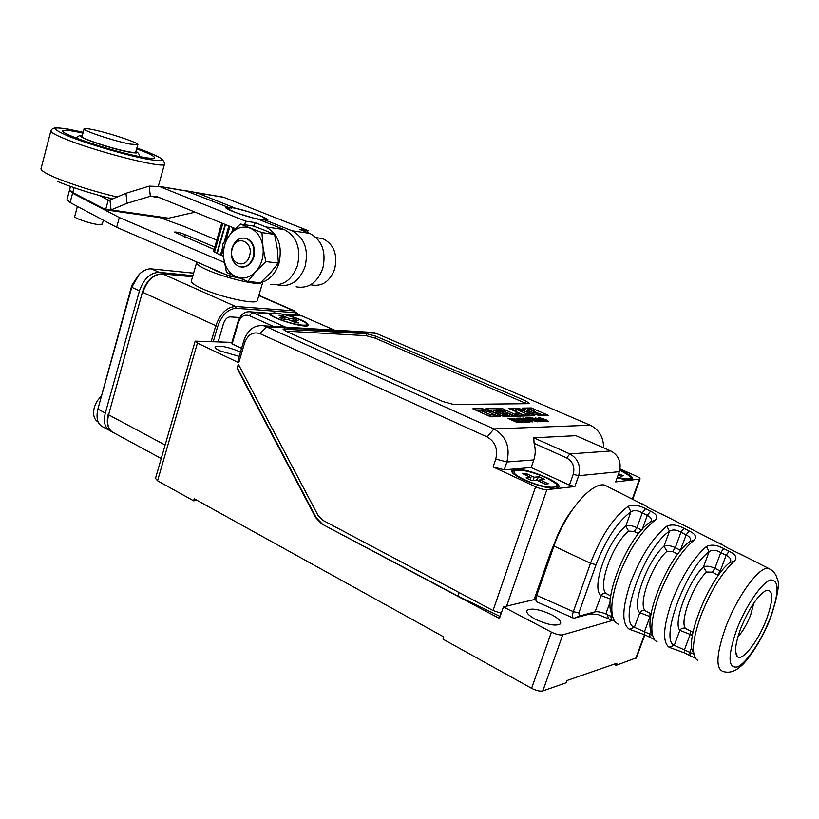 <?xml version="1.0" encoding="UTF-8"?>
<svg xmlns="http://www.w3.org/2000/svg" width="819" height="819" viewBox="0 0 819 819"><rect width="100%" height="100%" fill="white"/><g stroke="black" fill="none" stroke-linecap="round" stroke-linejoin="round"><path stroke-width="1.23" d="M612.878 620.321L562.745 634.838C559.899 635.298 556.132 634.397 551.433 632.125L503.409 606.869L535.913 599.18M535.81 599.129L534.52 598.464M551.914 614.854C539.721 609.285 531.408 607.78 526.965 610.35C525.87 612.571 528.664 615.519 535.35 619.205C547.635 624.856 556.019 626.392 560.483 623.822C561.558 621.529 558.701 618.54 551.914 614.854M609.541 487.571L604.647 485.083C591.4 481.726 565.253 512.551 553.961 546.027L590.489 563.308L573.31 611.629C572.123 615.601 572.266 617.823 573.74 618.284L590.141 613.902L597.737 614.414L614.557 621.211M573.146 618.017L537.284 602.037C535.667 601.699 535.472 599.488 536.711 595.403L553.961 546.027M572.235 509.879C565.171 519.062 559.459 529.637 555.098 541.594L550.225 553.49L534.152 599.518M574.866 486.517L569.461 485.104L531.193 467.526L533.793 459.92C535.595 454.473 535.687 448.935 534.09 443.325L533.753 437.807L569.86 453.921C578.112 458.681 581.04 465.95 578.644 475.726L574.866 486.517L546.867 489.68C544 489.742 540.243 488.769 535.616 486.752L493.11 466.912L495.761 459.049C498.116 449.099 495.249 441.728 487.151 436.947L260.012 333.64C252.979 331.439 247.86 334.51 244.656 342.833L238.769 362.704L238.053 360.258L243.888 340.509C247.942 329.361 254.77 324.488 264.353 325.87L374.201 332.524L590.243 425.215C599.078 429.637 603.531 437.172 603.613 447.798M620.044 468.929L635.872 475.941C638.943 477.354 640.325 478.378 640.018 479.023L615.683 481.92L619.328 471.662C621.641 462.366 618.816 455.466 610.831 450.952L575.89 435.677L533.753 437.807M501.218 613.216L493.058 610.524L322.614 520.178L318.1 515.489L238.319 364.23L237.1 368.366L315.704 517.649L321.713 523.914L499.416 618.447L503.409 606.869M231.931 342.383L195.157 341.165L197.41 343.1L238.769 362.704M197.41 343.1L157.555 480.784L193.612 500.788L194.216 498.751L443.744 636.906L442.987 639.148L531.582 688.308C536.21 690.642 539.956 691.512 542.833 690.908L566.236 682.749L567.045 680.487L616.912 663.216L616.134 665.345L636.445 657.77M285.677 327.16L251.116 311.896C245.065 311.015 240.735 314.138 238.145 321.273L231.808 342.813L232.125 343.929L238.493 322.307C240.766 316.359 244.4 314.148 249.365 315.673L273.331 326.412M241.574 348.331L232.125 343.929M240.479 352.037L239.609 351.617C227.805 346.887 219.646 345.26 215.121 346.734C214.629 347.686 216.257 349.068 220.004 350.89L239.189 356.388M239.762 317.537L230.139 316.892C227.232 317.117 225.041 319.287 223.546 323.413L218.182 341.769M299.385 315.376L294.461 312.623L236.159 308.292C228.051 308.865 221.888 314.946 217.68 326.535L213.298 341.554M218.345 341.206L221.458 341.922M300.071 315.428L293.826 310.882L235.503 306.46C226.812 307.074 220.219 313.585 215.704 326.003L211.2 341.462M257.442 300.143L257.248 300.808C255.743 304.842 220.772 297.236 202.109 288.667C194.083 285.012 190.52 282.36 191.441 280.702L196.509 262.981M197.021 262.1L196.683 262.387C195.802 263.913 199.396 266.462 207.473 270.045C223.628 277.242 253.45 284.664 260.596 283.354M210.186 267.803L216.042 270.946L225.665 274.508M232.524 276.525L239.168 278.102M753.889 602.907L750.614 615.1C746.959 624.324 742.731 631.572 737.909 636.844M740.734 628.429C749.119 608.189 757.575 595.526 766.103 590.427C773.525 589.291 773.658 598.884 766.533 619.174C758.466 640.827 742.516 661.629 737.428 656.684C734.162 652.999 735.267 643.58 740.734 628.429M695.556 658.394L684.684 652.968L669.031 647.235C662.295 641.85 663.226 626.699 671.795 601.791C681.797 576.341 693.345 557.923 706.439 546.519C711.189 544.236 716.963 544.922 723.73 548.556L729.084 551.279C735.687 554.381 737.489 557.616 734.51 560.964C722 572.481 710.81 590.694 700.941 615.581C692.813 638.564 691.297 653.163 696.406 659.377L697.532 660.186M654.227 639.393L644.809 634.827L629.268 629.227C621.601 623.658 622.071 608.026 630.671 582.329C640.867 556.101 652.927 537.377 666.85 526.156C671.641 524.078 677.333 524.795 683.926 528.316L689.107 530.958C695.474 533.968 697.123 537.029 694.031 540.141C680.691 551.484 668.98 570.004 658.916 595.7C651.033 618.458 649.723 633.343 654.985 640.356L657.053 641.83M618.304 624.242L615.12 621.959C609.745 614.199 610.882 599.068 618.529 576.576C628.746 550.173 640.939 531.377 655.108 520.188C658.394 517.188 656.879 514.199 650.552 511.22L645.526 508.671C638.953 505.149 633.159 504.371 628.153 506.337C613.39 517.373 600.839 536.373 590.489 563.308L596.048 564.67L578.849 612.929L579.34 616.083L595.044 611.803C597.645 611.404 601.248 612.1 605.845 613.922L607.176 614.639L608.497 618.314M644.461 505.446L642.659 503.941L649.139 508.128L670.044 518.325M719.563 543.048L727.241 547.747L748.177 558.026M681.664 524.15L708.476 537.858M734.51 560.964L729.709 562.633C709.059 578.419 683.619 642.465 693.662 652.856M692.966 632.278L685.493 628.429C679.33 621.805 693.089 584.694 706.521 572.02L712.295 572.174L718.386 575.419M690.284 631.091L690.182 634.418L679.852 630.333C672.829 622.942 688.277 581.132 703.429 566.963C706.295 565.632 710.114 566.072 714.905 568.284L721.263 571.601M693.888 654.197L674.272 645.321L669.031 647.235M690.048 655.415L689.823 652.211L691.799 646.928M684.684 652.968L684.449 649.774L690.182 634.418L692.403 635.401M706.439 546.519L709.141 551.617C685.882 568.396 659.387 640.335 674.272 645.321L679.852 630.333C681.244 628.265 683.118 627.63 685.493 628.429M723.73 548.556L720.781 552.559L726.136 555.292C729.924 557.135 731.367 559.234 730.487 561.609L729.709 562.633M706.521 572.02L703.429 566.963L709.141 551.617C712.387 549.6 716.267 549.918 720.781 552.559L714.905 568.284L712.295 572.174M729.084 551.279L726.136 555.292L720.229 571.058L717.618 574.958M694.031 540.141L689.393 541.85C667.976 556.674 642.147 620.567 652.149 633.507M649.999 637.192L649.682 634.008L634.367 627.313L629.268 629.227M652.518 635.349L649.682 634.008L650.951 630.538M644.809 634.827L644.471 631.644L649.999 616.594L639.731 612.632C631.152 605.19 647.43 560.288 663.984 546.222C666.871 545.024 670.648 545.505 675.296 547.645L680.691 550.45M666.85 526.156L669.481 531.193C644.563 547.44 617.557 622.215 634.367 627.313L639.967 612.243L642.116 610.605L645.218 610.718C637.643 604.002 652.221 563.912 666.983 551.248L672.655 551.484L677.753 554.146M683.926 528.316L680.958 532.227L686.148 534.879C689.7 536.619 691.082 538.585 690.263 540.755L689.393 541.85M666.983 551.248L663.984 546.222L669.481 531.193C672.737 529.32 676.566 529.668 680.958 532.227L675.296 547.645L672.655 551.484M689.107 530.958L686.148 534.879L680.026 551.259M651.125 613.769L645.218 610.718M612.172 614.485C602.037 599.58 628.081 536.056 650.225 522.102L655.108 520.188M607.176 614.639L612.745 617.127M611.793 613.697L610.851 616.277L611.363 619.604M610.401 599.017L600.9 595.474C590.734 587.991 607.78 540.049 625.767 526.156C628.685 525.081 632.401 525.583 636.926 527.661L641.553 530.067M650.225 522.102L651.197 520.915C651.955 518.888 650.644 517.055 647.297 515.407L642.27 512.837C638.021 510.329 634.244 509.961 630.937 511.742C617.28 522.051 605.65 539.69 596.048 564.67M579.34 616.083L574.365 618.212M578.849 612.929L573.31 611.629L536.711 595.403M610.759 595.915L606.244 593.56C597.194 586.752 612.54 543.724 628.675 531.142L625.767 526.156L630.937 511.742L628.153 506.337M628.675 531.142L634.254 531.439L636.926 527.661L642.27 512.837L645.526 508.671M642.291 529.248L647.297 515.407L650.552 511.22M634.254 531.439L638.513 533.66M138.534 275.01L131.767 285.503L97.891 409.091L105.313 413.063C103.153 422.573 105.057 428.644 111.046 431.306L111.384 431.408M105.313 413.063L139.445 290.847C143.714 278.859 150.286 272.696 159.162 272.348L192.874 275.675M102.334 393.14L131.757 287.295L139.322 274.201C143.325 270.362 147.369 268.591 151.464 268.908L193.601 273.157M97.891 409.091C95.751 418.57 97.676 424.641 103.685 427.313L108.425 429.883M101.699 395.423L96.837 401.423L94.472 406.828C92.567 414.26 93.806 419.338 98.188 422.072M157.555 480.784L155.497 478.368L195.096 341.349M193.612 500.788L197.297 500.46M616.134 665.345L614.004 664.229M321.713 523.914L457.944 596.068L459.131 592.536M500.102 616.461L457.944 596.068M322.174 523.853L316.165 517.598L237.571 368.376L238.626 364.813M531.193 467.526L504.228 469.819L493.11 466.912M556.019 488.237C545.546 490.008 509.479 475.655 511.957 470.802L515.1 469.277C527.262 467.639 566.205 484.264 557.995 487.714L556.019 488.237M534.09 443.325L566.646 457.923C572.829 461.506 575.02 466.963 573.228 474.303L569.461 485.104M504.228 469.819L506.879 461.967C510.421 447.051 506.111 436.036 493.949 428.921L264.353 325.87M375.993 336.271L366.728 333.722L283.057 329.125L285.667 331.122L442.997 401.597L453.716 404.484L528.542 403.665L529.412 403.46L525.88 400.962L375.993 336.271L375.368 338.237L366.113 335.688L285.606 331.101M513.636 408.19L508.333 408.282L525.818 415.939L531.009 415.806L513.636 408.19L513.155 409.633L511.496 409.664M482.217 408.661L489.731 410.749L498.054 414.434L500.092 416.328L499.518 416.595L490.776 416.81L472.839 408.804L482.217 408.661L481.715 410.155L476.074 410.247M485.821 408.599L503.634 416.492L514.312 416.226L507.719 413.319L505.139 413.37L507.565 414.434L503.357 414.537L500.859 413.431L504.576 413.349L500.532 411.568L496.816 411.64L493.877 410.35L498.116 410.268L500.972 411.537L503.552 411.486L496.631 408.435L485.821 408.599M497.563 408.476L515.192 416.195L524.959 415.96L518.407 413.083L515.642 413.145L518.099 414.23L514.752 414.301L502.047 408.405L497.563 408.476M517.577 408.159L514.547 408.21L526.576 411.855L528.992 413.974L527.784 414.004L531.859 415.786L534.776 415.714L532.35 413.554L539.578 415.591L542.659 415.509L538.554 413.728L530.272 411.783L528.183 409.797L529.443 409.766L525.45 408.036L522.338 408.087L524.641 410.176L517.577 408.159L517.178 409.357M531.336 407.944L526.248 408.026L543.437 415.499L548.433 415.366L531.336 407.944L530.855 409.357L529.361 409.377M544.154 421.611L535.216 417.71L544.154 421.611M540.069 421.744L530.21 417.844L536.844 418.816L538.226 419.932L543.826 421.621L536.814 420.065L540.069 421.744M525.716 417.966L537.203 421.836L529.647 418.529L531.244 418.489L529.811 417.854L525.716 417.966M531.408 420.536L532.985 421.918C528.501 421.539 525.071 420.27 522.686 418.12L528.286 419.185L524.549 418.785L530.999 421.181L530.159 420.393L531.408 420.536L530.958 421.867M516.656 418.212L525.716 422.205L529.637 422.082L525.163 421.539L522.655 420.434L525.378 420.352L523.925 419.707L521.201 419.789L519.021 418.826L521.938 418.744L520.495 418.11L516.656 418.212M513.636 418.294L521.181 421.631L525.122 422.194L521.764 422.307L513.503 418.673M508.067 418.448L517.178 422.481L521.181 422.358L516.646 421.805L514.107 420.69L516.881 420.597L515.427 419.952L512.643 420.034L510.452 419.072L513.431 418.99L511.977 418.345L508.067 418.448M546.979 420.065L548.525 421.406C544.113 421.007 540.724 419.748 538.38 417.649L543.888 418.734L540.325 418.366L546.713 420.731L545.792 419.912L546.979 420.065L546.713 420.731M369.297 332.227L374.201 332.524M297.573 315.243L302.047 315.97L334.418 330.118M282.125 314.066L286.415 314.844C301.464 319.338 308.732 322.891 308.231 325.512C305.077 328.593 269.594 317.772 269.226 313.616L270.495 313.165M619.85 469.891C629.995 474.467 634.111 477.661 632.166 479.473L630.702 479.852C627.825 480.118 623.31 479.412 617.168 477.743M631.623 479.688L631.244 477.354M618.15 474.979L620.669 476.095L623.269 475.819L618.591 473.74M269.953 313.421L269.564 314.179M307.565 325.849L307.248 324.16M282.637 315.581L279.013 315.254L285.073 318.018L279.617 317.526L283.691 319.39L289.138 319.871L295.27 322.666L298.874 322.973L292.752 320.188L298.126 320.659L294.072 318.816L288.687 318.335L282.637 315.581L283.169 317.148M284.633 319.471L285.073 318.018M292.393 321.355L292.752 320.188M294.072 318.816L291.748 321.058M288.247 319.789L288.687 318.335M526.566 403.685L375.368 338.237M516.246 410.984L513.155 409.633M516.584 409.971L516.175 411.199M525.911 414.045L525.419 415.499L522.706 414.312M526.945 414.025L526.453 415.468L525.419 415.499M527.416 415.898L526.453 415.468M489.731 410.749L489.291 412.09M483.927 410.524L481.715 410.155M498.054 414.434L497.553 415.929L494.338 414.506M498.781 416.605L497.553 415.929M493.929 416.093L490.212 416.359L487.377 415.1M493.959 416.236L494.461 414.731L487.581 411.333L481.091 410.575L490.714 414.854L494.369 414.772L493.867 416.267M490.714 414.854L490.212 416.359M481.091 410.575L480.651 411.906M496.631 408.435L496.14 409.899L489.025 410.022M497.031 410.288L496.14 409.899M493.877 410.35L493.468 411.588M496.816 411.64L496.396 412.889M500.532 411.568L500.04 413.042L496.908 413.114M500.911 413.431L500.04 413.042M500.859 413.431L500.368 414.916L502.856 416.021L503.357 414.537M507.565 414.434L507.063 415.919L502.856 416.021M507.719 413.319L507.37 414.353M510.677 416.308L507.411 414.875M502.047 408.405L501.556 409.869L500.808 409.879M505.016 411.384L501.556 409.869M505.415 410.196L505.006 411.435M514.752 414.301L514.26 415.765L511.68 414.373M518.099 414.23L517.608 415.683L514.26 415.765M518.407 413.083L518.038 414.199M521.345 416.042L517.987 414.568M524.641 410.176L524.283 411.21M525.45 408.036L524.969 409.459L523.873 409.469M527.866 410.718L524.969 409.459M528.183 409.797L527.702 411.22L529.791 413.216L530.272 411.783M537.336 413.759L536.967 414.854M532.227 413.892L529.791 413.216M538.554 413.728L538.042 415.161M532.35 413.554L531.859 414.987L532.729 415.765M533.937 410.688L530.855 409.357M534.275 409.684L533.886 410.851M543.417 413.646L542.936 415.069L540.386 413.964M544.41 413.626L543.929 415.049L542.936 415.069M544.881 415.458L543.929 415.049M536.844 418.816L536.414 420.075L536.66 419.348L534.705 419.809M536.66 419.348L533.906 418.376L532.35 418.775M532.473 418.417L534.827 419.451M536.629 419.369L536.384 420.075M529.811 417.854L529.463 418.867M520.495 418.11L520.26 418.796M523.925 419.707L523.689 420.393M528.183 421.447L527.948 422.133M523.658 421.55L523.423 422.256M511.977 418.345L511.742 419.031M515.427 419.952L515.192 420.649M519.717 421.713L519.481 422.409M557.381 487.96L557.995 487.244C555.384 485.319 563.892 487.561 546.068 477.712C533.937 472.481 523.996 469.881 516.236 469.901L513.042 470.73L512.448 472.399M557.995 487.244L556.992 484.858M525.818 473.321L522.573 473.597L530.958 477.508L526.074 477.938L531.715 480.579L536.578 480.129L545.065 484.08L548.259 483.773L539.793 479.832L544.574 479.391L538.974 476.791L534.183 477.221L525.818 473.321L526.668 475.501M530.159 479.842L530.958 477.508M539.26 481.377L539.793 479.832M538.974 476.791L536.22 480.159M533.077 480.446L534.183 477.221M263.882 217.987L264.025 217.475L259.715 215.632L247.932 211.609L235.739 208.374L230.927 207.453L230.774 207.954M239.312 213.851L234.06 211.947M230.897 207.494L231.757 208.159L227.631 207.135L229.637 208.159L226.198 207.463L229.269 208.732L226.781 208.405L234.091 211.865M263.882 217.977L267.455 219.953L264.097 219.267L266.195 220.331L262.09 219.318L263.042 220.055L262.735 220.997L263.012 220.065L252.487 217.834M239.322 213.81L252.508 217.762M234.797 229.402L235.073 228.47M266.523 219.564L266.707 218.96L266.523 219.564M227.467 207.719L227.631 207.135M213.616 251.136L221.714 223.024M226.044 207.985L226.198 207.463M214.281 251.771L222.481 223.331M216.82 253.327L225.153 224.426M221.079 255.282L222.922 248.925M225.399 240.366L229.494 226.198M316.973 237.745L322.717 238.585C333.876 244.123 337.848 254.33 334.643 269.205C329.791 281.562 322.072 286.804 311.455 284.92M69.38 190.673L67.004 199.621L70.106 202.528L116.646 227.293L119.318 217.547L224.375 262.438M119.318 217.547L72.594 193.192L69.595 190.233M216.8 240.1L184.408 226.566L160.094 217.659M184.541 236.916L185.196 234.603L214.783 247.082M185.196 234.603C179.883 232.637 176.249 231.797 174.283 232.084L214.117 249.426M213.933 250.041L213.483 250.317C212.971 251.443 216.308 253.419 223.495 256.234M270.536 284.326C282.903 286.486 291.892 280.19 297.492 265.448C301.116 248.362 296.734 236.415 284.336 229.617L258.354 219.246C244.564 216.349 223.526 208.589 225.87 207.299L227.447 207.023L185.944 190.858M247.85 281.501L255.897 271.498L265.806 261.609L262.981 246.969C261.445 237.561 257.176 231.296 250.174 228.163C243.008 225.706 236.486 227.631 230.6 233.937C225.051 240.694 222.758 248.751 223.72 258.118C225.174 267.352 229.33 273.607 236.21 276.873C243.284 279.525 249.846 277.733 255.897 271.498C261.609 264.721 263.974 256.552 262.981 246.969L261.957 232.606L240.295 224.037L230.6 233.937L222.778 244.001L223.72 258.118L226.484 272.471L247.85 281.501L260.524 282.75C269.287 280.426 275.44 273.935 278.982 263.278C282.637 245.895 278.225 233.753 265.735 226.863L255.139 222.604L254.064 226.3M249.529 281.664L251.822 282.494L260.514 282.75M116.646 227.293L229.648 276.228L236.281 276.904M229.648 276.228L230.231 274.242M240.295 224.037L253.266 226.003L264.598 230.262L274.549 234.408L261.957 232.606M235.524 228.655L156.357 196.345L150.348 196.253L127.058 203.276L125.952 193.284L109.981 200.051L111.056 209.91L127.058 203.276M188.175 191.349L159.613 186.537L245.68 221.181L255.139 222.604M245.68 221.181L244.646 224.734M159.613 186.537L149.222 186.138L125.952 193.284M296.14 286.834C308.384 288.953 317.26 282.821 322.799 268.427C326.382 251.73 322.041 240.059 309.787 233.395L299.385 229.279L307.995 230.579L223.904 197.359L217.537 196.284M186.947 190.888L196.468 192.629L236.159 208.507M277.549 284.858L278.286 285.084C290.612 287.234 299.57 280.989 305.149 266.349C308.763 249.375 304.392 237.52 292.035 230.763L266.134 220.454L267.741 220.178C269.901 218.847 249.969 211.456 236.179 208.425M266.134 220.454L265.632 222.154M307.995 230.579L307.422 232.463M195.137 212.172L168.632 218.192L111.056 209.91L106.357 209.961L72.758 192.567L69.625 189.742L70.495 186.456M108.876 210.319L163.196 218.1L168.632 218.192M109.47 200.205L108.262 200.031L109.981 200.051M99.324 195.465L108.262 200.031L105.641 209.684M82.965 133.118L77.641 131.992C68.98 130.282 64.097 129.863 62.991 130.723C57.637 133.118 114.189 152.068 141.462 156.941C149.15 158.374 153.47 158.691 154.412 157.893C155.108 156.48 149.181 153.45 136.63 148.823M84.06 129.003L82.115 136.312C79.074 137.746 111.793 148.71 127.897 151.638C132.524 152.508 135.125 152.713 135.698 152.232L135.759 151.976M92.486 129.566C87.531 128.573 84.736 128.307 84.122 128.767C81.112 130.088 113.872 141.032 129.965 144.062L137.746 144.748C140.469 143.345 108.886 132.78 92.486 129.566M227.447 207.023L227.252 207.678M260.524 282.75L270.29 273.055L278.388 263.083L277.344 248.843L274.549 234.408M244.758 238.063L246.683 238.483C253.327 241.789 255.702 248.014 253.818 257.156C251.31 264.097 247.154 267.403 241.359 267.086M265.806 261.609L278.388 263.083M253.266 257.094C250.389 264.711 245.792 267.926 239.486 266.738C232.657 263.544 230.19 257.299 232.064 248.014C234.981 240.243 239.67 237.039 246.13 238.411C252.774 241.718 255.149 247.942 253.266 257.094M232.309 248.648C236.118 234.05 254.228 241.625 249.498 256.019C245.536 270.679 227.61 262.827 232.309 248.648M102.273 224.16L98.024 224.519C89.588 223.536 73.034 217.762 74.724 216.4L77.395 206.408M506.644 606.091L546.867 489.68M573.228 474.303L578.644 475.726L619.328 471.662M639.383 479.248L632.268 499.129M493.058 610.524L535.616 486.752M551.433 632.125L531.582 688.308M217.68 326.535L142.834 292.403C147.113 280.405 153.685 274.222 162.551 273.863L192.557 276.791L162.428 273.822L235.503 306.46L236.159 308.292M258.794 295.587L293.826 310.882L294.461 312.623M162.008 273.822L162.428 273.822C153.429 273.976 146.765 280.057 142.434 292.086L108.589 414.803L165.131 445.024M142.424 292.107L108.589 414.803C106.409 424.324 108.313 430.415 114.291 433.056L161.23 458.517M770.28 617.833C761.65 640.407 746.498 663.175 737.366 666.922C727.896 668.632 727.651 656.295 736.629 629.903C745.679 605.937 761.926 582.289 770.638 579.954C779.319 579.934 779.197 592.557 770.28 617.833M739.496 553.624L768.232 568.222C773.095 570.546 776.105 574.129 777.251 578.982C779.944 582.903 777.753 595.782 770.659 617.598C761.609 641.553 745.996 662.878 740.192 666.727C734.807 671.539 729.258 673.167 723.535 671.6C715.437 669.318 716.144 654.545 725.675 627.282C737.028 596.549 758.896 566.646 768.232 568.222L771.877 570.321M649.989 613.267L649.999 616.594L650.655 616.891M606.244 593.56L603.664 593.335L601.402 594.737L595.044 611.803L590.141 613.902M605.845 613.922L610.206 601.811M131.767 285.503L131.757 287.295L139.445 290.847M151.464 268.908L159.162 272.348M562.745 634.838L542.833 690.908M644.481 634.684L635.728 658.517M495.761 459.049L506.879 461.967L533.793 459.92M487.151 436.947L493.949 428.921L590.243 425.215M260.012 333.64L266.851 326.74L376.576 333.313M286.415 314.844L302.047 315.97M249.365 315.673L252.631 312.418L269.226 313.616M238.145 321.273L238.493 322.307M566.646 457.923L569.86 453.921L610.831 450.952M617.301 477.375C634.387 480.722 635.268 478.368 619.932 470.331L619.758 470.249M300.839 320.157C284.336 312.418 258.937 310.022 276.75 318.028C293.888 326.064 318.97 328.102 300.839 320.157M244.656 342.833L243.888 340.509M366.728 333.722L366.113 335.688M525.88 400.962L525.174 403.04M284.633 328.88L284.183 330.374M532.872 417.772L532.647 418.417M536.035 419.42L535.749 420.27M523.187 417.977L522.952 418.663M538.871 417.516L538.646 418.181M545.986 477.712C522.983 466.707 500.02 468.355 524.508 479.647C548.597 491.165 570.628 488.748 545.986 477.712M234.838 228.378L234.439 229.781M233.896 227.989L232.913 231.367M259.203 218.929L259.029 219.523M262.612 219.953L262.346 220.843M265.847 220.26L265.325 222.031M266.564 218.97L266.4 219.512M227.733 207.217L227.58 207.75M226.423 207.565L226.249 208.169M221.939 223.106L213.81 251.351M222.799 223.464L214.578 251.996M225.532 224.58L217.189 253.511M228.849 225.931L224.211 241.984M222.84 246.724L220.444 255.006M229.381 226.146L225.194 240.643M222.901 248.546L220.966 255.231M229.893 226.361L226.126 239.394M222.993 250.235L221.488 255.446M233.087 227.662L231.593 232.821M284.336 229.617L265.735 226.863M70.106 202.528L72.594 193.192M149.222 186.138L150.348 196.253L159.848 197.758M223.904 197.359L197.031 192.834L196.509 194.676M309.787 233.395L292.035 230.763M117.107 197.031C93.673 191.339 73.239 184.94 55.825 177.825C44.943 173.188 40.049 169.994 41.114 168.264L50.809 131.142M74.058 187.694L72.758 192.567M82.309 135.575C70.321 134.715 109.081 148.464 129.023 152.078C136.732 153.481 139.046 153.204 135.964 151.259L138.124 153.02C139.363 154.596 139.854 155.784 139.578 156.572M82.32 135.555L79.494 135.667C77.088 136.886 76.095 137.684 76.515 138.053L76.443 138.155M158.374 186.097L164.435 164.312C163.667 168.734 97.41 152.078 65.981 139.271C54.986 134.848 49.969 131.961 50.942 130.62C51.73 129.126 52.918 128.296 54.515 128.143C53.952 127.529 58.21 127.805 67.271 128.962L83.18 132.299C51.556 125.358 46.908 126.761 69.246 136.517C89.322 144.492 126.945 155.405 147.164 159.173C167.148 162.397 166.912 159.859 146.458 151.546L136.845 148.014L146.478 151.546C169.994 161.609 160.524 159.91 163.176 160.606C164.322 162.367 164.742 163.605 164.435 164.312L164.558 163.646M258.865 295.331L294.881 311.036M111.527 431.521C107.422 427.866 106.316 422.174 108.21 414.455M257.248 300.808L262.367 283.528M721.734 544.594L699.897 533.486M682.094 524.447L661.506 513.984M643.724 504.944L604.647 485.083M680.702 523.331L680.906 523.843M642.659 503.941L642.895 504.524M735.595 651.689L737.428 656.684M644.86 634.858L636.312 658.128M640.018 479.023L632.729 499.355M619.768 470.229L619.993 470.331C634.776 477.61 631.295 478.613 632.022 479.197M251.116 311.896L269.369 313.216M283.333 314.22L300.573 315.469M269.84 313.493L274.355 312.848C282.35 313.677 291.206 316.124 300.921 320.168C310.452 325.184 306.664 324.447 307.893 325.471M269.564 313.892L269.236 313.308M524.549 418.785L524.303 419.512M530.999 421.181L530.784 421.826M540.325 418.366L540.09 419.072M512.377 471.601L511.957 470.802M526.658 611.24L526.965 610.35M262.766 221.007L263.042 220.055M216.789 253.317L225.133 224.416M223.372 197.164L196.468 192.629M187.664 191.144L159.07 186.333M316.277 237.643L322.717 238.585M109.255 200.235L108.456 200.112M112.643 198.925C91.319 193.632 72.86 187.776 57.279 181.388M135.698 152.232L137.746 144.748M246.13 238.411L246.683 238.483M103.348 220.209L102.221 224.355"/></g></svg>

